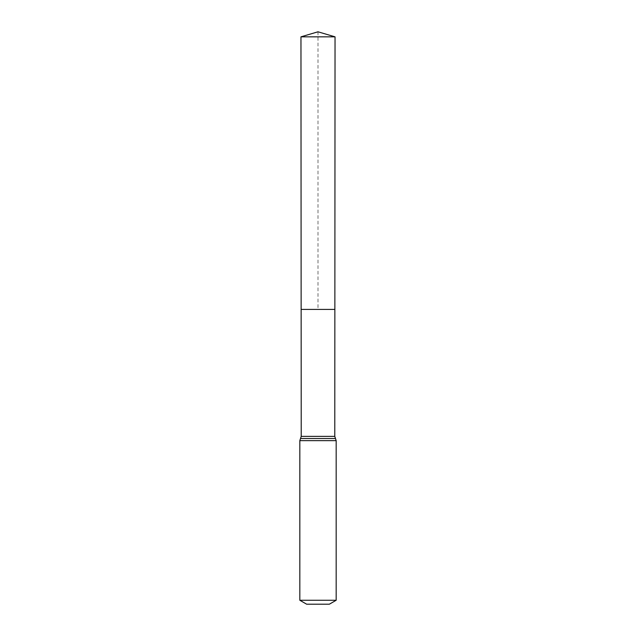 <?xml version="1.0" encoding="UTF-8"?>
<svg xmlns="http://www.w3.org/2000/svg" width="636" height="636" viewBox="0 0 636 636"><rect width="100%" height="100%" fill="white"/><g stroke="black" fill="none" stroke-linecap="round" stroke-linejoin="round"><path stroke-width="0.48" stroke-dasharray="3.18 2.39" d="M334.862 309.414L301.138 309.414L334.862 309.414M329.361 604.2L306.639 604.2M336.174 600.265L299.826 600.265M335.037 36.832L300.963 36.832M318 31.8L318 309.414M334.782 436.383L301.218 436.383M336.174 440.661L299.826 440.661M335.482 438.522L300.518 438.522"/><path stroke-width="0.95" d="M299.826 600.265L336.174 600.265L329.361 604.2L306.639 604.2L299.826 600.265L299.826 440.661L301.218 436.383L334.782 436.383L335.037 36.832L300.963 36.832L318 31.8L335.037 36.832M301.218 436.383L301.138 309.414L334.862 309.414L301.138 309.414L300.963 36.832M336.174 600.265L336.174 440.661L334.782 436.383M318 309.414L334.862 309.414L335.037 36.832L318 31.8M299.826 440.661L336.174 440.661M300.518 438.522L335.482 438.522"/></g></svg>

